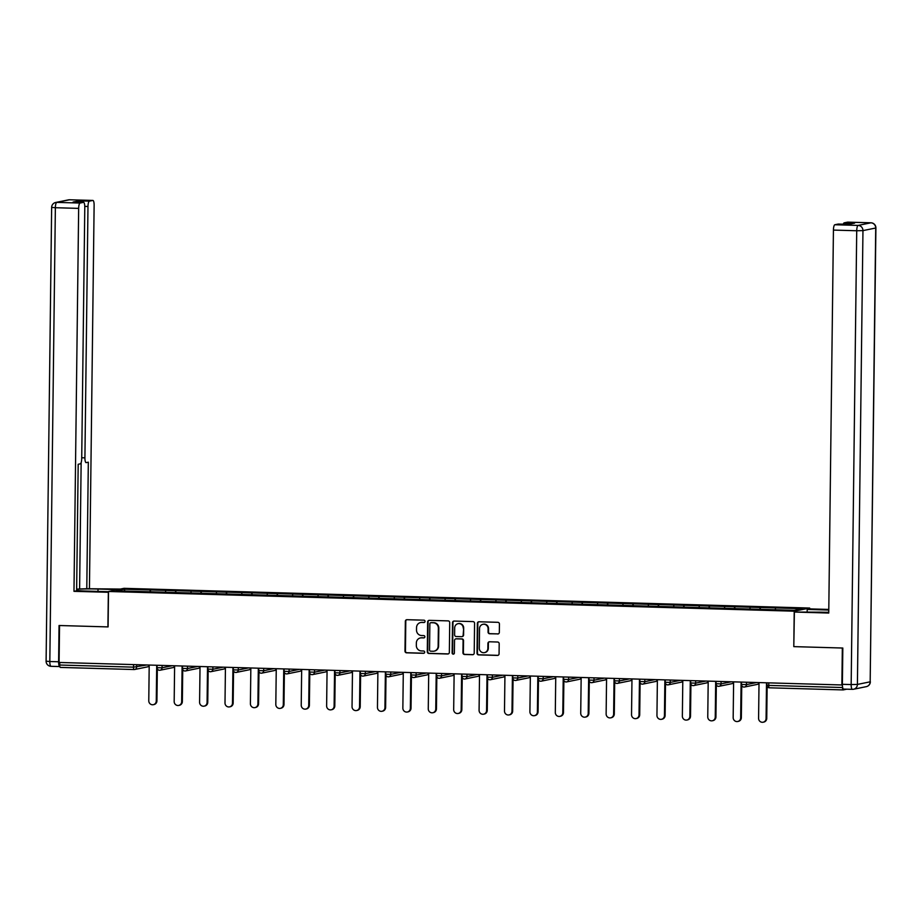 <?xml version="1.0" encoding="UTF-8"?>
<svg xmlns="http://www.w3.org/2000/svg" width="922" height="922" viewBox="0 0 922 922"><rect width="100%" height="100%" fill="white"/><g stroke="black" fill="none" stroke-linecap="round" stroke-linejoin="round"><path stroke-width="1.38" d="M425.054 621.382A1.164 1.118 -101.5 0 0 423.947 620.183L406.971 619.699A1.66 1.602 -101.5 0 0 405.346 621.313L404.977 651.116A1.66 1.602 -101.5 0 0 406.556 652.822L423.544 653.306A1.164 1.118 -101.5 0 0 424.685 652.177A1.164 1.118 -101.5 0 0 423.578 650.99L421.377 650.92A5.313 5.106 -101.5 0 1 416.329 645.481L416.352 642.991A5.313 5.106 -101.5 0 1 421.538 637.84L423.74 637.909A1.164 1.118 -101.5 0 0 424.869 636.779A1.164 1.118 -101.5 0 0 423.763 635.592L421.561 635.523A5.313 5.106 -101.5 0 1 416.514 630.083L416.548 627.594A5.313 5.106 -101.5 0 1 421.723 622.442L423.924 622.511A1.164 1.118 -101.5 0 0 425.054 621.382M497.707 633.99A1.66 1.602 -101.5 0 0 499.332 632.377L499.436 624.01A1.66 1.602 -101.5 0 0 497.857 622.315L478.991 621.774A1.66 1.602 -101.5 0 0 477.365 623.376L477.008 653.191A1.66 1.602 -101.5 0 0 478.587 654.885L497.454 655.427A1.66 1.602 -101.5 0 0 499.067 653.825L499.194 643.717A1.66 1.602 -101.5 0 0 497.615 642.023L489.536 641.781A1.66 1.602 -101.5 0 0 487.922 643.395L487.865 648.408A4.437 4.276 -101.5 0 1 484.465 652.626A4.437 4.276 -101.5 0 1 479.302 648.154L479.544 628.539A4.437 4.276 -101.5 0 1 482.932 624.309A4.437 4.276 -101.5 0 1 488.095 628.781L488.061 632.054A1.66 1.602 -101.5 0 0 489.64 633.76L498.168 633.898A1.66 1.602 -101.5 0 0 498.283 633.898M793.796 646.622L842.328 648.016L841.878 684.965L59.089 662.457L59.55 625.519L108.081 626.914L108.519 591.486L794.222 611.194L793.796 646.622L794.384 612.047L820.165 612.173A19.016 1.141 0.7 0 0 828.751 612.3M449.717 622.581A1.66 1.602 -101.5 0 0 448.138 620.886L429.272 620.345A1.66 1.602 -101.5 0 0 427.647 621.947L427.289 651.762A1.66 1.602 -101.5 0 0 428.868 653.456L447.723 653.998A1.66 1.602 -101.5 0 0 449.348 652.396L449.717 622.581M454.131 621.059L472.998 621.601A1.66 1.602 -101.5 0 1 474.576 623.295L474.208 653.11A1.66 1.602 -101.5 0 1 472.594 654.712L464.515 654.482A1.66 1.602 -101.5 0 1 462.936 652.776L463.086 640.698A1.66 1.602 -101.5 0 0 461.507 638.992L456.148 638.842A1.66 1.602 -101.5 0 0 454.534 640.444L454.373 653.03A1.164 1.118 -101.5 0 1 453.486 654.136A1.164 1.118 -101.5 0 1 452.137 652.972L452.506 622.661A1.66 1.602 -101.5 0 1 454.131 621.059M809.677 608.923L809.689 608.047L794.222 611.194M809.689 608.047L123.986 588.328L108.519 591.486M760.304 609.373L760.327 607.483L759.705 609.35M760.327 607.483L802.14 608.716L794.291 610.318L116.068 590.818L123.917 589.216L150.39 589.976L149.894 591.82M150.493 591.832L150.39 589.976M150.517 589.953L175.791 590.702L175.307 592.546M175.906 592.569L175.791 590.702M175.929 590.679L201.203 591.44L200.708 593.284M201.319 593.295L201.203 591.44M201.342 591.405L226.616 592.166L226.12 594.01M226.72 594.033L226.616 592.166M226.743 592.143L252.017 592.892L251.533 594.736M252.132 594.759L252.017 592.892M252.155 592.869L277.43 593.63L276.934 595.474M277.545 595.485L277.43 593.63M277.568 593.595L302.842 594.356L302.347 596.2M302.946 596.223L302.842 594.356M302.969 594.333L328.244 595.093L327.759 596.937M328.359 596.949L328.244 595.093M328.382 595.059L353.656 595.819L353.161 597.663M353.771 597.675L353.656 595.819M353.794 595.796L379.069 596.546L378.573 598.39M379.173 598.413L379.069 596.546M379.196 596.522L404.47 597.283L403.986 599.127M404.585 599.139L404.47 597.283M404.608 597.249L429.883 598.009L429.387 599.853M429.998 599.876L429.883 598.009M430.021 597.986L455.295 598.735L454.8 600.579M455.399 600.602L455.295 598.735M455.422 598.712L480.696 599.473L480.212 601.317M480.811 601.328L480.696 599.473M480.835 599.438L506.109 600.199L505.613 602.043M506.224 602.066L506.109 600.199M506.247 600.176L531.521 600.937L531.026 602.781M531.625 602.792L531.521 600.937M531.648 600.902L556.923 601.663L556.439 603.507M557.038 603.53L556.923 601.663M557.061 601.64L582.335 602.389L581.84 604.233M582.45 604.256L582.335 602.389M582.474 602.366L607.748 603.126L607.252 604.97M607.852 604.982L607.748 603.126M607.875 603.092L633.149 603.852L632.665 605.696M633.264 605.719L633.149 603.852M633.287 603.829L658.562 604.59L658.066 606.434M658.677 606.446L658.562 604.59M658.7 604.555L683.974 605.316L683.479 607.16M684.078 607.172L683.974 605.316M684.101 605.293L709.375 606.042L708.891 607.886M709.491 607.909L709.375 606.042M709.514 606.019L734.788 606.78L734.292 608.624M734.903 608.635L734.788 606.78M734.926 606.745L760.201 607.506M750.254 607.218L749.782 609.039M724.853 606.492L724.369 608.301M699.441 605.754L698.957 607.575M674.028 605.028L673.556 606.837M648.627 604.302L648.143 606.111M623.214 603.564L622.73 605.385M597.802 602.838L597.329 604.648M572.401 602.112L571.917 603.922M546.988 601.375L546.504 603.195M521.575 600.648L521.103 602.458M496.174 599.911L495.69 601.732M470.762 599.185L470.278 600.994M445.349 598.459L444.877 600.268M419.948 597.721L419.464 599.542M394.535 596.995L394.051 598.804M369.123 596.269L368.65 598.078M343.722 595.531L343.238 597.341M318.309 594.805L317.825 596.615M292.896 594.068L292.424 595.889M267.495 593.342L267.011 595.151M242.083 592.616L241.599 594.425M216.67 591.878L216.197 593.699M191.269 591.152L190.785 592.961M165.856 590.426L165.372 592.235M59.769 662.48L59.734 665.027L133.517 667.148L133.552 664.601M134.082 669.533L60.379 667.413A2.536 0.668 -88.4 0 1 60.345 667.424A2.536 0.668 -88.4 0 1 59.734 665.027M123.917 589.216L125.092 591.071M842.535 686.832L842.524 687.524A2.536 0.668 91.6 0 0 843.123 689.921A2.536 0.668 91.6 0 0 843.169 689.921L846.753 689.183M775.667 607.955L775.183 609.765M424.385 622.419A1.164 1.118 -101.5 0 1 424.374 622.419L422.172 622.35A5.313 5.106 -101.5 0 0 420.824 622.5M420.639 637.897A5.313 5.106 -101.5 0 1 421.988 637.747L424.189 637.817A1.164 1.118 -101.5 0 0 424.201 637.817L423.74 637.909M406.844 619.699A1.66 1.602 -101.5 0 0 405.795 621.221L405.438 651.024A1.66 1.602 -101.5 0 0 407.017 652.73L423.993 653.214A1.164 1.118 -101.5 0 0 424.016 653.214L423.544 653.306M429.145 620.345A1.66 1.602 -101.5 0 0 428.096 621.854L427.739 651.67A1.66 1.602 -101.5 0 0 429.318 653.364L448.184 653.905A1.66 1.602 -101.5 0 0 448.299 653.905M431.208 622.638A1.164 1.118 -101.5 0 1 431.45 622.615L431 622.707A1.164 1.118 -101.5 0 0 429.859 623.837L429.548 649.998A1.164 1.118 -101.5 0 0 430.655 651.186L432.971 651.255A5.313 5.106 -101.5 0 0 438.146 646.103L438.365 628.228A5.313 5.106 -101.5 0 0 433.317 622.776L431 622.707A1.164 1.118 -101.5 0 1 431.208 622.638L430.747 622.73M434.32 651.105A5.313 5.106 -101.5 0 0 438.595 646.011L438.146 646.103M431.45 622.615L433.766 622.684A5.313 5.106 -101.5 0 1 438.814 628.136L438.595 646.011M456.033 638.842A1.66 1.602 -101.5 0 1 456.597 638.75L461.957 638.9A1.66 1.602 -101.5 0 1 463.536 640.606L463.386 652.695A1.66 1.602 -101.5 0 0 464.965 654.389L473.044 654.62A1.66 1.602 -101.5 0 0 473.159 654.62M454.004 621.059A1.66 1.602 -101.5 0 0 452.956 622.569L452.587 652.88A1.164 1.118 -101.5 0 0 453.716 654.067M463.236 628.147A4.437 4.276 -101.5 0 0 458.073 623.675A4.437 4.276 -101.5 0 0 454.684 627.905L454.604 634.82A1.66 1.602 -101.5 0 0 456.183 636.514L461.53 636.676A1.66 1.602 -101.5 0 0 463.155 635.062L463.685 628.055A4.437 4.276 -101.5 0 0 458.303 623.641M462.106 636.583A1.66 1.602 -101.5 0 0 463.605 634.97L463.155 635.062M463.685 628.055L463.605 634.97M483.163 624.275A4.437 4.276 -101.5 0 1 488.545 628.689L488.51 631.962A1.66 1.602 -101.5 0 0 490.089 633.668L498.168 633.898M484.695 652.58A4.437 4.276 -101.5 0 0 488.314 648.316L487.865 648.408M489.421 641.781A1.66 1.602 -101.5 0 0 488.372 643.302L488.314 648.316M478.864 621.774A1.66 1.602 -101.5 0 0 477.827 623.284L477.458 653.099A1.66 1.602 -101.5 0 0 479.037 654.793L497.903 655.335A1.66 1.602 -101.5 0 0 498.018 655.335M156.267 700.997L156.936 700.858A3.884 3.746 78.5 0 1 153.974 704.558L153.294 704.696A3.884 3.746 -101.5 0 0 156.267 700.997L156.705 665.269M149.203 665.05L148.776 700.789A3.884 3.746 -101.5 0 0 153.294 704.696M156.936 700.858L157.328 668.865M181.669 701.734L182.349 701.596A3.884 3.746 78.5 0 1 179.375 705.295L178.707 705.434A3.884 3.746 -101.5 0 0 181.669 701.734L182.107 665.995M174.615 665.788L174.177 701.515A3.884 3.746 -101.5 0 0 178.707 705.434M182.349 701.596L182.74 669.591M207.081 702.46L207.761 702.322A3.884 3.746 78.5 0 1 204.788 706.022L204.108 706.16A3.884 3.746 -101.5 0 0 207.081 702.46L207.519 666.733M200.028 666.514L199.59 702.241A3.884 3.746 -101.5 0 0 204.108 706.16M207.761 702.322L208.153 670.317M232.494 703.186L233.162 703.048A3.884 3.746 78.5 0 1 230.2 706.748L229.52 706.886A3.884 3.746 -101.5 0 0 232.494 703.186L232.932 667.459M225.441 667.24L225.003 702.979A3.884 3.746 -101.5 0 0 229.52 706.886M233.162 703.048L233.554 671.055M257.895 703.924L258.575 703.786A3.884 3.746 78.5 0 1 255.601 707.485L254.933 707.623A3.884 3.746 -101.5 0 0 257.895 703.924L258.333 668.185M250.842 667.977L250.404 703.705A3.884 3.746 -101.5 0 0 254.933 707.623M258.575 703.786L258.967 671.781M283.308 704.65L283.988 704.512A3.884 3.746 78.5 0 1 281.014 708.211L280.334 708.35A3.884 3.746 -101.5 0 0 283.308 704.65L283.745 668.923M276.254 668.704L275.816 704.431A3.884 3.746 -101.5 0 0 280.334 708.35M283.988 704.512L284.379 672.507M108.508 592.293L73.979 591.336L78.658 208.384L55.366 207.715L49.823 661.523L58.616 661.777L59.054 625.508L107.92 626.902L108.347 592.327M108.508 591.705L87.878 591.117A19.016 1.141 0.7 0 1 76.641 590.472M97.986 591.405L98.02 589.043A19.016 1.141 0.7 0 0 76.653 589.296M98.02 589.043L117.693 589.607M120.356 589.066L86.783 588.72L88.328 462.199L86.207 462.625A5.071 1.348 91.6 0 1 86.126 462.637A5.071 1.348 91.6 0 1 84.916 457.842L87.982 206.482L84.778 206.39M76.653 589.123L86.783 588.72M89.446 588.178L94.125 205.226A5.071 1.348 91.6 0 0 92.915 200.443A5.071 1.348 91.6 0 0 92.834 200.443L69.542 199.774L56.772 202.379L80.064 203.047L83.499 202.356A5.071 1.348 91.6 0 1 83.579 202.344A5.071 1.348 91.6 0 1 84.789 207.139L81.712 458.499A5.071 1.348 91.6 0 1 80.295 463.835L78.186 464.273L76.63 590.795L73.979 591.336M92.834 200.443L89.399 201.146A5.071 1.348 91.6 0 0 87.982 206.482M78.105 202.183A5.071 1.348 -88.4 0 1 78.981 200.846L73.069 202.056A5.071 1.348 -88.4 0 1 73.149 202.045A5.071 1.348 -88.4 0 1 73.241 202.056M80.064 203.047A5.071 1.348 91.6 0 0 78.658 208.384M58.616 661.777A5.071 1.348 91.6 0 0 59.815 666.571A5.071 1.348 91.6 0 0 59.861 666.56M79.615 588.513L81.148 462.579M807.153 611.793L807.188 609.43L809.85 608.889L828.786 609.43M807.188 609.43L828.786 610.053M794.384 612.047L828.751 613.038L833.43 230.085A5.071 1.348 -88.4 0 1 834.836 224.749L838.271 224.046A5.071 1.348 -88.4 0 1 838.352 224.046A5.071 1.348 -88.4 0 1 838.432 224.058M843.296 224.184A5.071 1.348 -88.4 0 1 844.172 222.847L847.595 222.144A5.071 1.348 -88.4 0 1 847.687 222.133A5.071 1.348 -88.4 0 1 847.767 222.144M838.271 224.046L848.689 224.346L854.602 223.147L844.172 222.847M852.297 689.333L843.665 689.091A5.071 1.348 -88.4 0 1 843.584 689.103A5.071 1.348 -88.4 0 1 842.374 684.308L842.823 648.039L793.957 646.633M308.72 705.376L309.389 705.238A3.884 3.746 78.5 0 1 306.427 708.949L305.747 709.087A3.884 3.746 -101.5 0 0 308.72 705.376L309.158 669.649M301.667 669.441L301.229 705.169A3.884 3.746 -101.5 0 0 305.747 709.087M309.389 705.238L309.78 673.244M334.121 706.114L334.801 705.975A3.884 3.746 78.5 0 1 331.828 709.675L331.159 709.813A3.884 3.746 -101.5 0 0 334.121 706.114L334.559 670.386M327.068 670.167L326.63 705.895A3.884 3.746 -101.5 0 0 331.159 709.813M334.801 705.975L335.193 673.97M359.534 706.84L360.214 706.701A3.884 3.746 78.5 0 1 357.24 710.401L356.56 710.539A3.884 3.746 -101.5 0 0 359.534 706.84L359.972 671.112M352.481 670.893L352.043 706.632A3.884 3.746 -101.5 0 0 356.56 710.539M360.214 706.701L360.606 674.708M384.947 707.577L385.615 707.439A3.884 3.746 78.5 0 1 382.653 711.139L381.973 711.277A3.884 3.746 -101.5 0 0 384.947 707.577L385.384 671.838M377.893 671.631L377.455 707.358A3.884 3.746 -101.5 0 0 381.973 711.277M385.615 707.439L386.007 675.434M410.348 708.303L411.028 708.165A3.884 3.746 78.5 0 1 408.054 711.865L407.386 712.003A3.884 3.746 -101.5 0 0 410.348 708.303L410.786 672.576M403.294 672.357L402.856 708.084A3.884 3.746 -101.5 0 0 407.386 712.003M411.028 708.165L411.419 676.16M435.76 709.03L436.44 708.891A3.884 3.746 78.5 0 1 433.467 712.602L432.787 712.741A3.884 3.746 -101.5 0 0 435.76 709.03L436.198 673.302M428.707 673.083L428.269 708.822A3.884 3.746 -101.5 0 0 432.787 712.741M436.44 708.891L436.832 676.898M461.173 709.767L461.841 709.629A3.884 3.746 78.5 0 1 458.879 713.328L458.199 713.467A3.884 3.746 -101.5 0 0 461.173 709.767L461.611 674.04M454.12 673.821L453.682 709.548A3.884 3.746 -101.5 0 0 458.199 713.467M461.841 709.629L462.233 677.624M486.574 710.493L487.254 710.355A3.884 3.746 78.5 0 1 484.281 714.054L483.612 714.193A3.884 3.746 -101.5 0 0 486.574 710.493L487.012 674.766M479.521 674.547L479.083 710.274A3.884 3.746 -101.5 0 0 483.612 714.193M487.254 710.355L487.646 678.35M511.987 711.231L512.667 711.093A3.884 3.746 78.5 0 1 509.693 714.792L509.013 714.93A3.884 3.746 -101.5 0 0 511.987 711.231L512.425 675.492M504.933 675.284L504.495 711.012A3.884 3.746 -101.5 0 0 509.013 714.93M512.667 711.093L513.058 679.088M537.399 711.957L538.068 711.819A3.884 3.746 78.5 0 1 535.106 715.518L534.426 715.656A3.884 3.746 -101.5 0 0 537.399 711.957L537.837 676.229M530.346 676.01L529.908 711.738A3.884 3.746 -101.5 0 0 534.426 715.656M538.068 711.819L538.46 679.814M562.8 712.683L563.48 712.545A3.884 3.746 78.5 0 1 560.518 716.244L559.838 716.382A3.884 3.746 -101.5 0 0 562.8 712.683L563.238 676.955M555.747 676.736L555.309 712.476A3.884 3.746 -101.5 0 0 559.838 716.382M563.48 712.545L563.872 680.551M588.213 713.421L588.893 713.282A3.884 3.746 78.5 0 1 585.919 716.982L585.24 717.12A3.884 3.746 -101.5 0 0 588.213 713.421L588.651 677.682M581.16 677.474L580.722 713.202A3.884 3.746 -101.5 0 0 585.24 717.12M588.893 713.282L589.285 681.277M613.626 714.147L614.294 714.008A3.884 3.746 78.5 0 1 611.332 717.708L610.652 717.846A3.884 3.746 -101.5 0 0 613.626 714.147L614.064 678.419M606.572 678.2L606.134 713.928A3.884 3.746 -101.5 0 0 610.652 717.846M614.294 714.008L614.686 682.003M639.027 714.873L639.707 714.734A3.884 3.746 78.5 0 1 636.745 718.445L636.065 718.584A3.884 3.746 -101.5 0 0 639.027 714.873L639.465 679.145M631.973 678.926L631.535 714.665A3.884 3.746 -101.5 0 0 636.065 718.584M639.707 714.734L640.099 682.741M664.439 715.61L665.119 715.472A3.884 3.746 78.5 0 1 662.146 719.172L661.466 719.31A3.884 3.746 -101.5 0 0 664.439 715.61L664.877 679.883M657.386 679.664L656.948 715.391A3.884 3.746 -101.5 0 0 661.466 719.31M665.119 715.472L665.511 683.467M689.852 716.336L690.52 716.198A3.884 3.746 78.5 0 1 687.558 719.898L686.878 720.036A3.884 3.746 -101.5 0 0 689.852 716.336L690.29 680.609M682.799 680.39L682.361 716.117A3.884 3.746 -101.5 0 0 686.878 720.036M690.52 716.198L690.912 684.193M715.253 717.074L715.933 716.936A3.884 3.746 78.5 0 1 712.971 720.635L712.291 720.774A3.884 3.746 -101.5 0 0 715.253 717.074L715.691 681.335M708.2 681.128L707.762 716.855A3.884 3.746 -101.5 0 0 712.291 720.774M715.933 716.936L716.325 684.931M740.666 717.8L741.346 717.662A3.884 3.746 78.5 0 1 738.372 721.361L737.704 721.5A3.884 3.746 -101.5 0 0 740.666 717.8L741.104 682.073M733.612 681.854L733.174 717.581A3.884 3.746 -101.5 0 0 737.704 721.5M741.346 717.662L741.737 685.657M766.078 718.526L766.747 718.388A3.884 3.746 78.5 0 1 763.785 722.087L763.105 722.226A3.884 3.746 -101.5 0 0 766.078 718.526L766.516 682.799M759.025 682.58L758.587 718.319A3.884 3.746 -101.5 0 0 763.105 722.226M766.747 718.388L767.139 686.394M60.345 667.424L134.128 669.545A2.536 0.668 -88.4 0 1 134.128 669.545A2.536 0.668 -88.4 0 1 133.517 667.148L146.886 664.981M843.088 689.921L769.386 687.8A2.536 0.668 91.6 0 1 769.34 687.8L843.123 689.921M768.775 682.868L768.741 685.403L842.524 687.524M766.908 682.81L766.885 685.242L768.741 685.403A2.536 0.668 91.6 0 0 769.34 687.8A2.536 2.536 0 0 1 766.885 685.242L766.977 685.196M136.663 664.693L136.64 667.079A2.536 2.443 -101.5 0 1 134.163 669.533A2.536 2.536 0 0 0 134.704 669.487L147.462 666.883A2.536 2.443 -101.5 0 0 149.203 665.43M162.076 665.419L162.053 667.805L157.166 667.666M159.575 670.271A2.536 2.443 -101.5 0 0 162.053 667.805L172.287 665.719M187.489 666.157L187.454 668.542L197.7 666.445M212.89 666.883L212.867 669.268L223.112 667.182M238.302 667.62L238.279 669.994L248.514 667.908M263.715 668.346L263.68 670.732L273.926 668.634M289.116 669.072L289.093 671.458L299.339 669.372M314.529 669.81L314.506 672.196L324.74 670.098M339.941 670.536L339.907 672.922L350.153 670.836M365.343 671.262L365.319 673.648L375.565 671.562M390.755 672L390.732 674.385L400.966 672.288M416.168 672.726L416.133 675.111L426.379 673.025M441.569 673.463L441.546 675.838L451.792 673.752M466.981 674.189L466.958 676.575L477.193 674.478M492.394 674.916L492.36 677.301L502.605 675.215M517.795 675.653L517.772 678.039L528.018 675.941M543.208 676.379L543.185 678.765L553.419 676.679M568.62 677.105L568.586 679.491L578.832 677.405M594.022 677.843L593.999 680.229L604.244 678.131M619.434 678.569L619.411 680.955L629.645 678.869M644.847 679.307L644.812 681.681L655.058 679.595M670.248 680.033L670.225 682.418L680.471 680.321M695.661 680.759L695.637 683.144L705.872 681.058M721.073 681.496L721.039 683.882L731.284 681.784M746.474 682.222L746.451 684.608L756.697 682.522M174.615 666.306A2.536 2.536 0 0 1 172.875 667.62A2.536 2.443 -101.5 0 0 174.615 666.157M184.988 670.997A2.536 2.443 -101.5 0 0 187.454 668.542L182.568 668.392M200.016 667.044A2.536 2.536 0 0 1 198.276 668.346A2.536 2.443 -101.5 0 0 200.016 666.894M210.389 671.723A2.536 2.443 -101.5 0 0 212.867 669.268L207.98 669.13M225.429 667.77A2.536 2.536 0 0 1 223.689 669.072A2.536 2.443 -101.5 0 0 225.429 667.62M235.802 672.461A2.536 2.443 -101.5 0 0 238.279 669.994L233.393 669.856M250.842 668.496A2.536 2.536 0 0 1 249.101 669.81A2.536 2.443 -101.5 0 0 250.842 668.358M261.214 673.187A2.536 2.443 -101.5 0 0 263.68 670.732L258.794 670.594M276.243 669.234A2.536 2.536 0 0 1 274.502 670.536A2.536 2.443 -101.5 0 0 276.243 669.084M286.615 673.924A2.536 2.443 -101.5 0 0 289.093 671.458L284.207 671.32M301.655 669.96A2.536 2.536 0 0 1 299.915 671.274A2.536 2.443 -101.5 0 0 301.655 669.81M312.028 674.65A2.536 2.443 -101.5 0 0 314.506 672.196L309.619 672.046M327.068 670.697A2.536 2.536 0 0 1 325.328 672A2.536 2.443 -101.5 0 0 327.068 670.548M337.44 675.377A2.536 2.443 -101.5 0 0 339.907 672.922L335.02 672.783M352.469 671.423A2.536 2.536 0 0 1 350.729 672.726A2.536 2.443 -101.5 0 0 352.469 671.274M362.842 676.114A2.536 2.443 -101.5 0 0 365.319 673.648L360.433 673.509M377.882 672.15A2.536 2.536 0 0 1 376.141 673.463A2.536 2.443 -101.5 0 0 377.882 672.011M388.254 676.84A2.536 2.443 -101.5 0 0 390.732 674.385L385.845 674.236M403.294 672.887A2.536 2.536 0 0 1 401.554 674.189A2.536 2.443 -101.5 0 0 403.294 672.737M413.667 677.578A2.536 2.443 -101.5 0 0 416.133 675.111L411.247 674.973M428.695 673.613A2.536 2.536 0 0 1 426.955 674.927A2.536 2.443 -101.5 0 0 428.695 673.463M436.602 673.314L436.567 675.745A2.536 2.536 0 0 0 439.033 678.304A2.536 2.443 -101.5 0 0 441.546 675.838L436.659 675.699M454.108 674.351A2.536 2.536 0 0 1 452.368 675.653A2.536 2.443 -101.5 0 0 454.108 674.201M462.003 674.051L461.98 676.471A2.536 2.536 0 0 0 464.434 679.041A2.536 2.443 -101.5 0 0 466.958 676.575L462.072 676.437M479.521 675.077A2.536 2.536 0 0 1 477.78 676.379A2.536 2.443 -101.5 0 0 479.521 674.927M487.415 674.777L487.381 677.197A2.536 2.536 0 0 0 489.847 679.768A2.536 2.443 -101.5 0 0 492.36 677.301L487.473 677.163M504.922 675.803A2.536 2.536 0 0 1 503.182 677.117A2.536 2.443 -101.5 0 0 504.922 675.653M512.828 675.503L512.793 677.935A2.536 2.536 0 0 0 515.26 680.494A2.536 2.443 -101.5 0 0 517.772 678.039L512.886 677.889M530.334 676.541A2.536 2.536 0 0 1 528.594 677.843A2.536 2.443 -101.5 0 0 530.334 676.391M540.707 681.22A2.536 2.443 -101.5 0 0 543.185 678.765L538.298 678.627M555.747 677.267A2.536 2.536 0 0 1 554.007 678.569A2.536 2.443 -101.5 0 0 555.747 677.117M566.12 681.957A2.536 2.443 -101.5 0 0 568.586 679.491L563.699 679.353M581.148 677.993A2.536 2.536 0 0 1 579.408 679.307A2.536 2.443 -101.5 0 0 581.148 677.854M591.521 682.683A2.536 2.443 -101.5 0 0 593.999 680.229L589.112 680.09M606.561 678.73A2.536 2.536 0 0 1 604.82 680.033A2.536 2.443 -101.5 0 0 606.561 678.58M616.933 683.421A2.536 2.443 -101.5 0 0 619.411 680.955L614.525 680.816M631.973 679.456A2.536 2.536 0 0 1 630.233 680.77A2.536 2.443 -101.5 0 0 631.973 679.307M642.346 684.147A2.536 2.443 -101.5 0 0 644.812 681.681L639.926 681.542M657.374 680.194A2.536 2.536 0 0 1 655.634 681.496A2.536 2.443 -101.5 0 0 657.374 680.044M667.747 684.873A2.536 2.443 -101.5 0 0 670.225 682.418L665.338 682.28M682.787 680.92A2.536 2.536 0 0 1 681.047 682.222A2.536 2.443 -101.5 0 0 682.787 680.77M693.16 685.611A2.536 2.443 -101.5 0 0 695.637 683.144L690.751 683.006M708.2 681.646A2.536 2.536 0 0 1 706.459 682.96A2.536 2.443 -101.5 0 0 708.2 681.496M718.572 686.337A2.536 2.443 -101.5 0 0 721.039 683.882L716.152 683.732M733.601 682.384A2.536 2.536 0 0 1 731.861 683.686A2.536 2.443 -101.5 0 0 733.601 682.234M743.973 687.063A2.536 2.443 -101.5 0 0 746.451 684.608L741.565 684.47M759.013 683.11A2.536 2.536 0 0 1 757.273 684.412A2.536 2.443 -101.5 0 0 759.013 682.96M59.734 666.548L51.113 666.306A5.071 1.348 -88.4 0 1 51.021 666.318A5.071 1.348 -88.4 0 1 49.823 661.523L46.1 661.178L51.644 207.381L55.366 207.715A5.071 1.348 -88.4 0 1 56.772 202.379A5.071 4.875 -101.5 0 0 55.7 202.471A5.071 5.071 0 0 0 51.644 207.381M83.499 202.356L73.069 202.056M78.981 200.846L89.399 201.146M81.724 457.75L84.916 457.842M92.915 200.443L69.623 199.774A5.071 5.071 0 0 0 68.459 199.867A5.071 4.875 78.5 0 1 69.542 199.774A5.071 1.348 -88.4 0 1 69.623 199.774A5.071 1.348 -88.4 0 1 69.703 199.786M842.374 684.308L851.167 684.562L856.722 230.754L862.957 230.615L857.414 684.424L870.172 681.819L875.716 228.011L862.957 230.615A5.071 4.875 -101.5 0 0 858.128 225.417L870.887 222.813L847.595 222.144M834.836 224.749L858.128 225.417A5.071 1.348 91.6 0 0 856.722 230.754L833.43 230.085M870.887 222.813A5.071 4.875 78.5 0 1 875.716 228.011L875.9 227.941A5.071 5.071 0 0 0 870.979 222.801A5.071 1.348 91.6 0 0 870.887 222.813M871.071 222.824A5.071 1.348 91.6 0 0 870.979 222.801L847.687 222.133M843.584 689.103L852.377 689.345A5.071 5.071 0 0 0 853.542 689.253A5.071 4.875 78.5 0 0 857.414 684.424L851.167 684.562A5.071 1.348 91.6 0 0 852.377 689.345A5.071 1.348 91.6 0 0 852.458 689.345A5.071 4.875 78.5 0 0 853.542 689.253L866.3 686.648A5.071 4.875 -101.5 0 0 870.172 681.819L875.9 227.941M147.462 666.883A2.536 2.536 0 0 0 149.203 665.58M157.097 665.281L157.074 667.701A2.536 2.536 0 0 0 160.117 670.225L172.875 667.62M182.51 666.007L182.475 668.438A2.536 2.536 0 0 0 185.518 670.951L198.276 668.346M207.923 666.744L207.888 669.165A2.536 2.536 0 0 0 210.931 671.677L223.689 669.072M233.324 667.47L233.301 669.902A2.536 2.536 0 0 0 236.343 672.415L249.101 669.81M258.736 668.196L258.702 670.628A2.536 2.536 0 0 0 261.744 673.141L274.502 670.536M284.149 668.934L284.114 671.354A2.536 2.536 0 0 0 287.157 673.878L299.915 671.274M309.55 669.66L309.527 672.092A2.536 2.536 0 0 0 312.57 674.604L325.328 672M334.963 670.398L334.928 672.818A2.536 2.536 0 0 0 337.971 675.33L350.729 672.726M360.375 671.124L360.341 673.556A2.536 2.536 0 0 0 363.383 676.068L376.141 673.463M385.776 671.85L385.753 674.282A2.536 2.536 0 0 0 388.796 676.794L401.554 674.189M411.189 672.587L411.154 675.008A2.536 2.536 0 0 0 414.197 677.52L426.955 674.927M452.368 675.653L439.61 678.258A2.536 2.536 0 0 1 439.033 678.304M477.78 676.379L465.022 678.984A2.536 2.536 0 0 1 464.434 679.041M503.182 677.117L490.423 679.721A2.536 2.536 0 0 1 489.847 679.768M528.594 677.843L515.836 680.448A2.536 2.536 0 0 1 515.26 680.494M538.229 676.241L538.206 678.661A2.536 2.536 0 0 0 541.249 681.174L554.007 678.569M563.642 676.967L563.607 679.399A2.536 2.536 0 0 0 566.65 681.911L579.408 679.307M589.054 677.693L589.02 680.125A2.536 2.536 0 0 0 592.062 682.637L604.82 680.033M614.455 678.431L614.432 680.851A2.536 2.536 0 0 0 617.475 683.375L630.233 680.77M639.868 679.157L639.833 681.589A2.536 2.536 0 0 0 642.876 684.101L655.634 681.496M665.281 679.894L665.246 682.315A2.536 2.536 0 0 0 668.289 684.827L681.047 682.222M690.682 680.62L690.659 683.041A2.536 2.536 0 0 0 693.701 685.565L706.459 682.96M716.094 681.346L716.06 683.778A2.536 2.536 0 0 0 719.102 686.291L731.861 683.686M741.507 682.084L741.472 684.504A2.536 2.536 0 0 0 744.515 687.017L757.273 684.412M68.459 199.867L55.7 202.471M59.815 666.571L51.021 666.318A5.071 5.071 0 0 1 46.1 661.178M83.579 202.344L73.149 202.045M866.3 686.648A5.071 5.071 0 0 0 870.356 681.738M838.352 224.046L848.736 224.346"/></g></svg>
